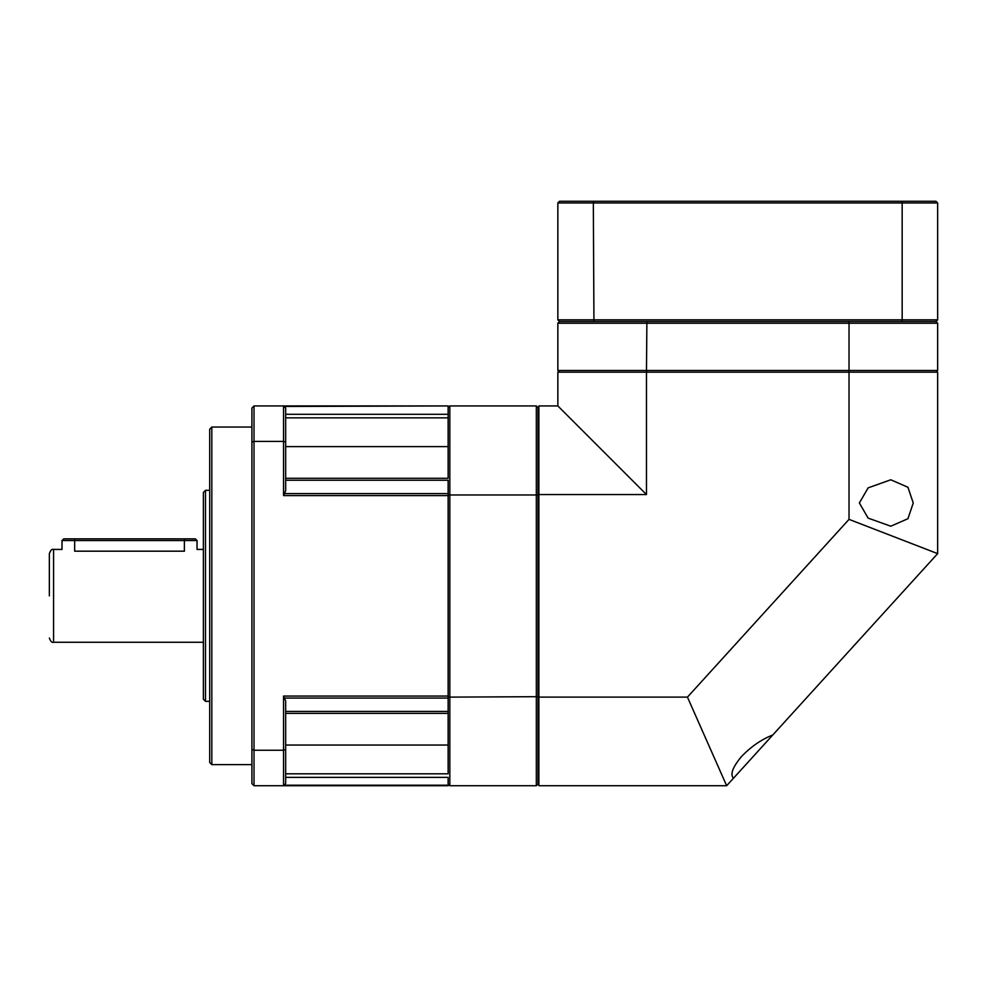<?xml version="1.0" encoding="UTF-8"?>
<svg xmlns="http://www.w3.org/2000/svg" width="987" height="987" viewBox="0 0 987 987"><rect width="100%" height="100%" fill="white"/><g stroke="black" fill="none" stroke-linecap="round" stroke-linejoin="round"><path stroke-width="1.48" d="M538.865 697.118L538.865 785.726L726.654 785.726L937.65 553.633L849.03 519.372L687.446 697.118L538.865 697.118L538.865 494.561L646.473 494.561L646.473 372.173L937.65 372.173L937.65 553.633M753.106 756.634L733.452 778.262C729.973 774.437 732.625 767.232 741.41 756.634C751.082 746.567 761.532 739.362 772.759 735.019M726.654 785.726L687.446 697.118M849.03 372.173L849.03 519.372M859.369 503L868.128 487.862L890.792 479.781L907.941 487.27L913.246 503L907.954 518.706L890.792 526.207L868.141 518.126L859.369 503M538.865 494.561L538.865 405.941L557.852 405.941L646.473 494.561M557.852 405.941L557.852 372.173L646.473 372.173M536.336 405.941L536.336 785.726L538.026 784.048L538.026 407.619L536.336 405.941L449.825 405.941L448.135 407.619M538.026 696.686L449.825 697.118L449.825 405.941M448.135 494.98L538.026 494.98M448.135 784.048L449.825 785.726L449.825 697.118L448.135 696.686M449.825 785.726L536.336 785.726M285.662 478.288L448.135 478.288L448.135 414.293L448.135 417.859L285.662 417.859M285.662 773.808L448.135 773.808L448.135 711.43L448.135 713.379L285.662 713.379M538.865 409.099L538.026 409.099M538.026 495.351L538.865 495.351M538.865 696.316L538.026 696.316M538.026 782.568L538.865 782.568M209.713 762.519L209.713 429.148L211.823 427.038L211.823 764.629L209.713 762.519M285.662 777.374L448.135 777.374L448.135 785.726L283.553 785.726L285.662 783.616L285.662 700.967L283.553 696.057L283.553 785.726L254.017 785.726L251.907 783.616L251.907 408.05L254.017 405.941L254.017 441.411L283.553 441.411L283.553 495.61L285.662 490.699L285.662 408.05L283.553 405.941L283.553 441.411L285.662 442.164M251.907 442.164L254.017 441.411L254.017 750.256L251.907 749.503M285.662 480.237L448.135 480.237L448.135 711.43L285.662 711.43M285.662 749.503L283.553 750.256L254.017 750.256L254.017 785.726M285.662 408.05L284.059 406.447L448.135 405.941L254.017 405.941M448.135 406.447L448.135 414.293L285.662 414.293M283.553 785.726L285.662 783.616M209.713 701.338L205.493 701.338L205.493 490.329L209.713 490.329M205.493 701.338L203.384 699.228L203.384 492.439L205.493 490.329M203.384 642.253L53.569 642.253L53.569 549.414L62.008 549.414L62.008 540.555L184.384 540.555L184.384 551.178C200.719 549.253 200.719 549.253 184.384 551.178L184.47 551.178M184.384 551.178L74.667 551.178C58.332 549.253 58.332 549.253 74.667 551.178L74.667 538.865L63.699 538.865L62.008 540.555M49.35 595.84L49.35 553.633C50.633 550.166 52.04 548.76 53.569 549.414M197.042 540.555L195.364 538.865L184.384 538.865L184.384 540.555L197.042 540.555L197.042 549.414L203.384 549.414M184.384 538.865L74.667 538.865M557.852 319.85L557.852 202.952L559.543 201.274L935.96 201.274L937.65 202.952L902.167 202.952L902.167 319.85L557.852 319.85L559.543 321.54L557.852 323.23L937.65 323.23L935.96 321.54L901.575 321.54L902.167 319.85L937.65 319.85L937.65 202.952M901.575 201.274L902.167 202.952L593.335 202.952L593.94 201.274M557.852 202.952L593.335 202.952L593.94 321.54L901.575 321.54M593.94 321.54L559.543 321.54M935.96 321.54L937.65 319.85M935.96 372.173L937.65 370.483L849.03 370.483L848.61 372.173M937.65 370.483L937.65 323.23M849.03 323.23L849.03 370.483L646.473 370.483L646.892 321.54L848.61 321.54L849.03 323.23M646.892 372.173L646.473 370.483L557.852 370.483L559.543 372.173M557.852 323.23L557.852 370.483M283.553 495.61L448.135 495.61M448.135 696.057L283.553 696.057M284.059 698.056L448.135 698.056M448.135 493.611L284.059 493.611M448.135 446.63L285.662 446.63M448.135 785.22L284.059 785.22M285.662 745.037L448.135 745.037M251.907 427.038L211.823 427.038M251.907 764.629L211.823 764.629M53.569 642.253C52.04 642.919 50.633 641.513 49.35 638.034"/></g></svg>
